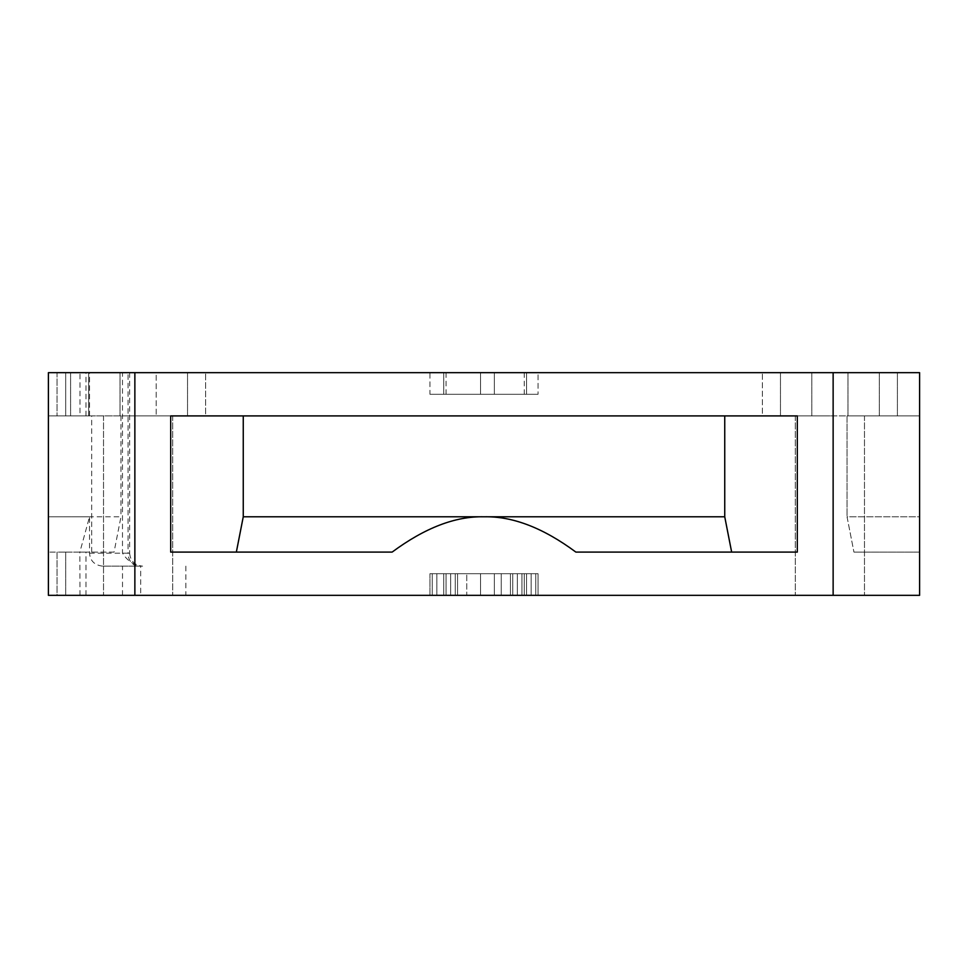<?xml version="1.0" encoding="UTF-8"?>
<svg xmlns="http://www.w3.org/2000/svg" width="968" height="968" viewBox="0 0 968 968"><rect width="100%" height="100%" fill="white"/><g stroke="black" fill="none" stroke-linecap="round" stroke-linejoin="round"><path stroke-width="0.73" stroke-dasharray="4.84 3.63" d="M114.055 552.099L48.4 552.099L114.055 552.099L120.964 516.791L48.4 516.791L48.4 595.332L48.4 516.791L89.54 516.791L79.86 552.087L48.4 552.099L57.051 552.099L57.051 595.332L65.691 595.332L65.691 552.099L57.051 552.099L57.051 595.332L48.4 595.332L185.868 595.332L140.687 595.332L140.687 566.147L102.79 566.147L142.006 566.147C133.923 565.191 127.413 560.859 122.488 553.176L122.488 372.668L129.639 372.668L65.691 372.668L122.488 372.668M85.995 595.332L85.995 552.099L65.691 552.099L65.691 595.332L65.691 552.099L65.691 595.332L140.687 595.332M833.133 595.332L919.6 595.332L919.6 372.668L833.133 372.668L833.133 595.332L134.867 595.332L134.867 372.668L48.4 372.668L57.051 372.668L48.4 372.668L48.4 415.901L57.051 415.901L48.4 415.901L48.4 372.668L48.4 595.332L134.867 595.332M138.109 595.332L172.703 595.332L138.109 595.332M829.891 595.332L795.297 595.332L829.891 595.332M538.051 595.332L429.949 595.332L538.051 595.332L429.949 595.332L538.051 595.332L429.949 595.332L538.051 595.332L429.949 595.332L538.051 595.332L429.949 595.332L538.051 595.332L538.051 573.709L429.949 573.709L538.051 573.709L429.949 573.709L538.051 573.709L526.544 573.709L538.051 573.709L538.051 595.332M466.757 595.332L432.26 595.332L501.243 595.332L466.757 595.332L466.757 573.709L466.757 595.332M524.245 595.332L501.243 595.332L524.245 595.332L524.245 573.709L524.245 595.332M138.109 415.901L172.703 415.901L138.109 415.901M205.627 415.901L70.603 415.901L205.627 415.901L70.603 415.901L205.627 415.901L205.627 372.668L156.199 372.668L156.199 415.901L156.199 372.668L70.603 372.668L205.627 372.668L70.603 372.668L205.627 372.668L205.627 415.901M57.051 372.668L65.691 372.668L57.051 372.668L57.051 415.901L65.691 415.901L57.051 415.901L57.051 372.668M134.867 372.668L833.133 372.668M762.373 372.668L897.396 372.668L762.373 372.668L897.396 372.668L762.373 372.668L762.373 415.901L897.396 415.901L762.373 415.901L897.396 415.901L762.373 415.901L762.373 372.668M429.949 372.668L538.051 372.668L429.949 372.668L538.051 372.668L429.949 372.668L538.051 372.668L429.949 372.668L538.051 372.668L429.949 372.668L526.544 372.668L429.949 372.668L429.949 394.291L538.051 394.291L429.949 394.291L538.051 394.291L429.949 394.291L538.051 394.291L429.949 394.291L538.051 394.291L429.949 394.291L538.051 394.291L429.949 394.291L429.949 372.668M538.051 372.668L526.544 372.668L538.051 372.668L538.051 394.291L538.051 372.668M79.981 415.901L120.964 415.901L48.4 415.901L48.4 552.099L48.4 415.901L91.682 415.901L65.691 415.901L65.691 372.668L65.691 415.901L79.981 415.901L79.981 372.668M919.6 552.099L919.6 415.901L847.036 415.901L919.6 415.901L847.036 415.901L847.036 516.791L919.6 516.791L919.6 552.099L919.6 415.901L847.036 415.901L847.036 516.791L853.945 552.099L847.036 516.791L919.6 516.791L919.6 552.099L853.945 552.099L919.6 552.099M236.349 552.099L392.125 552.099C424.771 527.899 455.396 516.125 484 516.791L243.258 516.791L236.349 552.099L170.695 552.099L170.695 415.901L797.305 415.901L797.305 552.099L575.875 552.099C543.193 527.887 512.568 516.113 484 516.791L724.742 516.791L731.651 552.099M85.995 552.099L79.775 552.099M243.258 415.901L797.305 415.901L243.258 415.901L243.258 516.791M724.742 415.901L724.742 516.791M89.54 553.176L128.054 553.176A12.971 10.6 90 0 0 138.654 566.147L102.79 566.147C94.622 565.264 90.206 560.944 89.54 553.176L89.54 516.791M120.964 415.901L120.964 516.791M89.54 415.901L89.54 372.668M140.687 566.147L142.611 566.147C134.733 565.385 130.402 561.053 129.639 553.176L122.488 553.176M185.868 566.147L185.868 595.332M91.682 552.099L91.682 415.901M65.691 415.901L65.691 372.668L65.691 415.901M811.801 372.668L811.801 415.901L811.801 372.668M780.462 372.668L780.462 415.901L780.462 372.668M847.98 372.668L847.98 415.901L847.98 372.668M897.396 372.668L897.396 415.901L897.396 372.668M879.307 372.668L879.307 415.901L879.307 372.668M829.891 415.901L795.297 415.901L829.891 415.901M88.693 372.668L88.693 415.901L88.693 372.668M70.603 372.668L70.603 415.901L70.603 372.668M120.02 372.668L120.02 415.901L120.02 372.668M187.538 372.668L187.538 415.901L187.538 372.668M524.245 372.668L524.245 394.291M446.054 372.668L446.054 394.291M443.755 372.668L443.755 394.291L443.755 372.668M494.346 372.668L494.346 394.291L494.346 372.668M480.551 372.668L480.551 394.291L480.551 372.668M526.544 372.668L526.544 394.291L526.544 372.668M535.74 595.332L535.74 573.709L535.74 595.332M531.142 595.332L531.142 573.709L531.142 595.332M521.946 595.332L521.946 573.709L521.946 595.332M512.75 595.332L512.75 573.709L512.75 595.332M501.243 595.332L501.243 573.709L501.243 595.332M455.25 595.332L455.25 573.709L455.25 595.332M446.054 595.332L446.054 573.709L446.054 595.332M436.858 595.332L436.858 573.709L436.858 595.332M432.26 595.332L432.26 573.709L432.26 595.332M429.949 595.332L429.949 573.709L526.544 573.709L429.949 573.709L429.949 595.332M517.348 595.332L517.348 573.709L517.348 595.332M510.451 595.332L510.451 573.709L510.451 595.332M457.549 595.332L457.549 573.709L457.549 595.332M450.652 595.332L450.652 573.709L450.652 595.332M443.755 595.332L443.755 573.709L443.755 595.332M526.544 595.332L526.544 573.709L526.544 595.332M494.346 595.332L494.346 573.709L494.346 595.332M480.551 595.332L480.551 573.709L480.551 595.332M129.639 372.668L129.639 553.176L128.054 553.176L128.054 372.668M122.513 595.332L122.513 566.147M79.981 595.332L79.86 552.099M85.995 415.901L85.995 372.668M103.528 415.901L103.528 595.332L103.528 415.901M919.6 415.901L919.6 516.791M48.4 415.901L48.4 516.791M795.297 415.901L795.297 595.332L795.297 415.901M864.472 415.901L864.472 595.332L864.472 415.901M172.703 415.901L172.703 595.332L172.703 415.901"/><path stroke-width="1.45" d="M134.867 595.332L48.4 595.332L48.4 372.668L134.867 372.668L134.867 595.332L833.133 595.332L833.133 372.668L919.6 372.668L919.6 595.332L833.133 595.332M833.133 372.668L134.867 372.668M731.651 552.099L724.742 516.791L484 516.791C512.604 516.125 543.229 527.899 575.875 552.099L797.305 552.099L797.305 415.901L170.695 415.901L170.695 552.099L392.125 552.099C424.807 527.887 455.432 516.113 484 516.791L243.258 516.791L236.349 552.099M724.742 415.901L724.742 516.791M243.258 415.901L243.258 516.791"/></g></svg>
